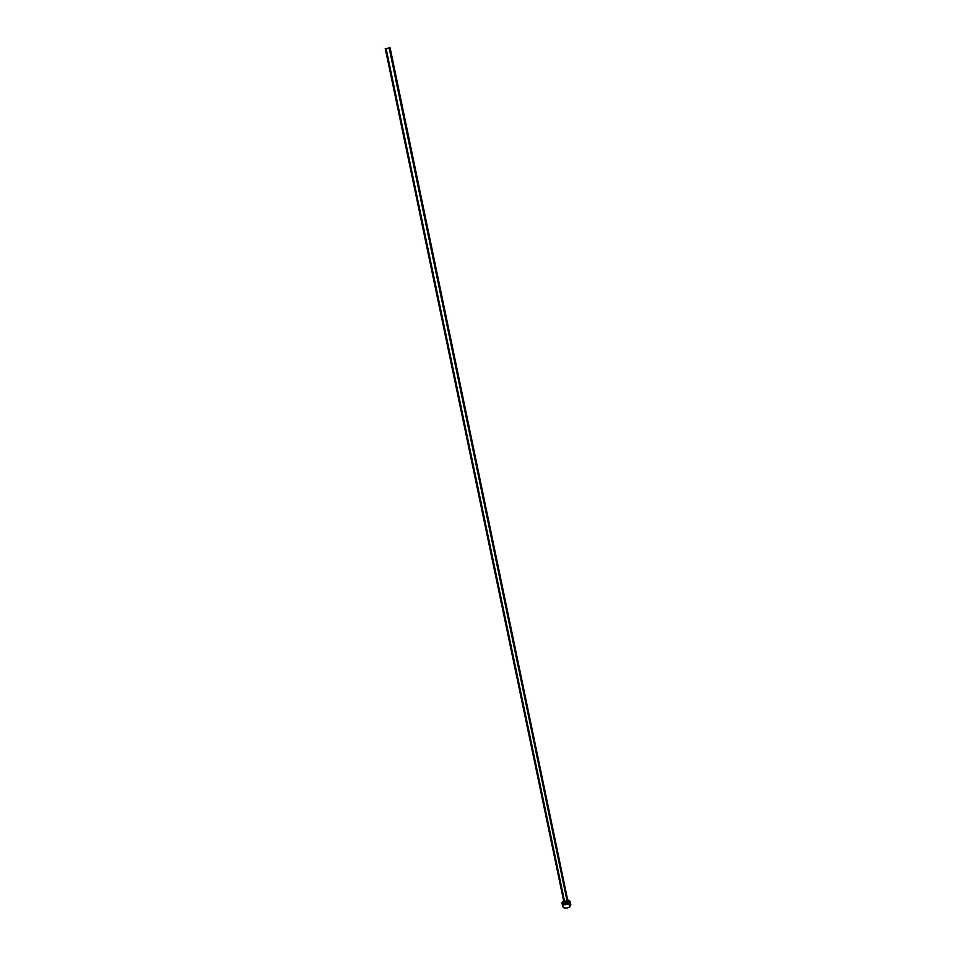 <?xml version="1.0" encoding="UTF-8"?>
<svg xmlns="http://www.w3.org/2000/svg" width="956" height="956" viewBox="0 0 956 956"><rect width="100%" height="100%" fill="white"/><g stroke="black" fill="none" stroke-linecap="round" stroke-linejoin="round"><path stroke-width="0.72" stroke-dasharray="4.78 3.58" d="M563.909 902.141L567.948 901.305L564.53 901.233L563.944 902.309M564.315 901.46L567.888 901.054L564.315 901.46M385.184 48.84L386.128 48.708L564.53 901.233L567.972 901.472M570.792 904.89L567.35 903.265L563.897 904.424L563.168 900.946L563.897 904.424L562.714 906.288M563.598 900.66L567.637 899.811L563.598 900.66M569.621 903.623L565.964 903.48L563.395 904.854"/><path stroke-width="1.43" d="M563.909 902.141L567.768 903.014L568.426 901.616L567.888 901.054L567.398 902.536L567.984 901.4L390.108 47.812L385.184 48.84L389.164 47.931L567.398 902.536L389.164 47.931L390.012 47.848M570.792 904.878L569.645 907.029L566.777 908.14L563.897 907.83L562.737 906.563C564.076 908.535 566.37 908.69 569.645 907.029L568.916 903.528C565.641 905.189 563.335 905.045 562.009 903.085L563.598 900.66L562.056 902.321L562.283 903.671L565.247 904.699L568.916 903.528L569.645 907.029L570.792 904.89L570.063 901.412L568.916 903.528L570.015 901.209L567.637 899.811L570.063 901.4M567.768 903.014L564.685 903.623L563.646 902.846L563.861 901.89C563.61 903.755 564.912 904.125 567.768 903.014M563.395 904.854L562.714 906.288M570.732 904.699L569.621 903.623M386.128 48.708L564.53 901.233L563.992 902.452L567.398 902.536L567.972 901.472M385.316 48.84L563.944 902.309M562.737 906.575L562.009 903.097"/></g></svg>
